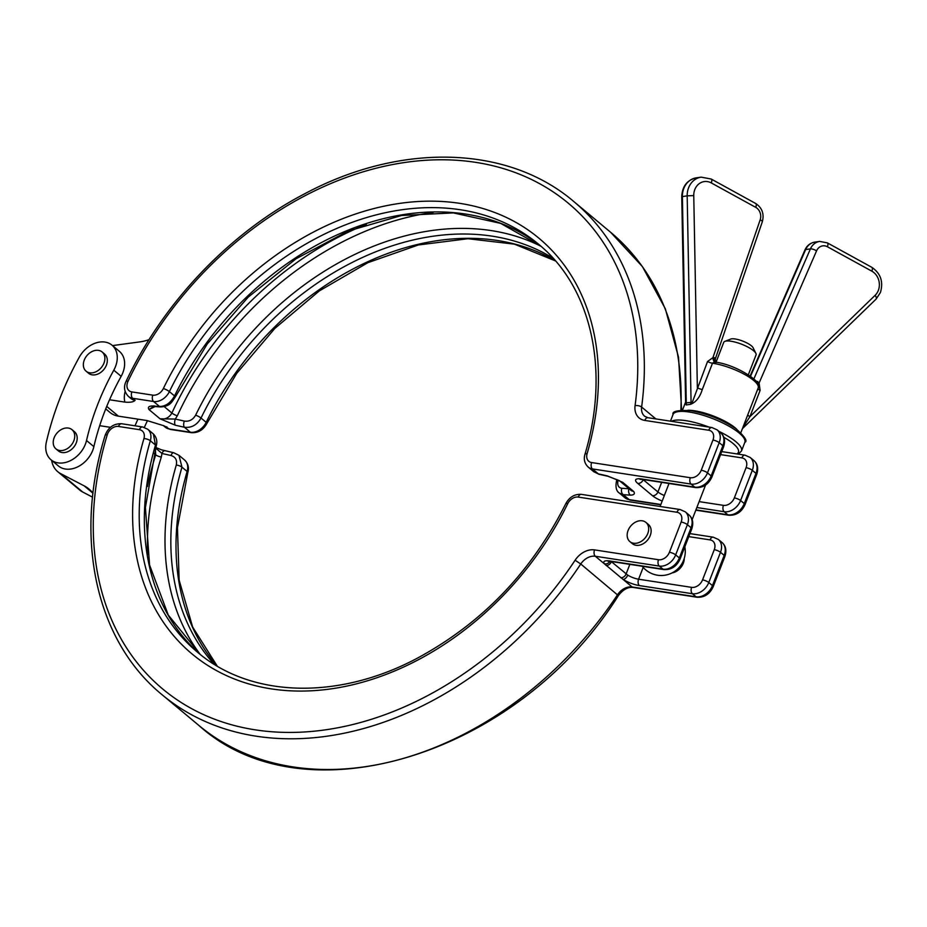 <?xml version="1.0" encoding="UTF-8"?>
<svg xmlns="http://www.w3.org/2000/svg" width="927" height="927" viewBox="0 0 927 927"><rect width="100%" height="100%" fill="white"/><g stroke="black" fill="none" stroke-linecap="round" stroke-linejoin="round"><path stroke-width="1.39" d="M724.902 341.356L730.743 339.062A12.514 3.418 21.2 0 1 735.192 338.981A12.514 3.418 21.2 0 1 753.106 347.741L755.876 353.372A17.323 4.728 -158.8 0 0 731.067 341.252A17.323 4.728 -158.8 0 0 724.902 341.356A17.323 4.728 -158.8 0 0 723.744 342.353L716.05 362.19M756.073 380.951L759.086 383.013L760.105 390.406L749.92 416.663L742.666 427.973M685.632 402.944L692.33 402.248L707.544 361.507L712.933 357.637L714.485 357.683L714.601 359.409M645.934 522.411L648.39 524.462A12.514 9.351 129.9 0 1 650.221 535.574A12.514 9.351 129.9 0 1 632.353 543.674L629.896 541.623A12.514 9.351 129.9 0 1 628.077 530.511A12.514 9.351 129.9 0 1 645.934 522.411A12.514 9.351 129.9 0 1 647.764 533.535A12.514 9.351 129.9 0 1 629.896 541.623M672.191 572.886A12.514 9.351 -50.1 0 0 683.326 563.222A12.514 9.351 -50.1 0 0 684.242 558.448M55.968 448.888L58.413 450.928A12.514 9.351 -50.1 0 0 76.281 442.839A12.514 9.351 -50.1 0 0 74.45 431.715L72.005 429.676A12.514 9.351 129.9 0 1 73.824 440.788A12.514 9.351 129.9 0 1 55.968 448.888A12.514 9.351 129.9 0 1 54.137 437.764A12.514 9.351 129.9 0 1 72.005 429.676M86.095 371.194L88.552 373.245A12.514 9.351 -50.1 0 0 106.408 365.145A12.514 9.351 -50.1 0 0 104.589 354.033L102.132 351.982A12.514 9.351 129.9 0 1 103.963 363.106A12.514 9.351 129.9 0 1 86.095 371.194A12.514 9.351 129.9 0 1 84.264 360.082A12.514 9.351 129.9 0 1 102.132 351.982M111.993 345.168L119.351 351.31A24.067 17.995 129.9 0 1 122.862 372.689A24.067 17.995 129.9 0 1 121.159 376.327A229.896 171.924 -50.1 0 0 93.882 446.652A24.067 17.995 129.9 0 1 92.723 450.383A24.067 17.995 129.9 0 1 58.378 465.945L51.02 459.792A24.067 17.995 129.9 0 1 46.35 442.144A278.019 207.903 129.9 0 1 79.34 357.092A24.067 17.995 129.9 0 1 111.993 345.168A24.067 17.995 129.9 0 1 115.504 366.547A24.067 17.995 129.9 0 1 113.801 370.186A229.896 171.924 -50.1 0 0 86.524 440.51A24.067 17.995 129.9 0 1 85.365 444.23A24.067 17.995 129.9 0 1 51.02 459.792M147.463 420.626A229.896 171.924 -50.1 0 0 144.345 427.382M137.926 419.155A229.896 171.924 -50.1 0 0 135.018 425.794M716.513 362.411L713.987 362.133L712.492 363.233L702.307 389.491C699.839 397.405 695.864 402.364 690.36 404.369L686.212 404.96L685.621 402.654M662.202 501.032A14.438 3.94 21.2 0 1 652.469 495.69L637.753 483.407A14.438 3.94 21.2 0 1 641.762 479.004L694.775 487.15L691.09 484.079L592.411 468.923L598.355 473.882A4.809 2.248 102.6 0 0 598.981 474.265L593.778 471.727L598.355 473.882L607.37 475.899L620.012 481.136M619.85 481.043L631.496 490.765L633.778 491.565C635.146 493.848 634.022 495.041 630.418 495.145L623.257 494.67L619.375 493.094L624.972 497.764A14.438 10.8 -50.1 0 0 629.201 499.63L623.257 494.67A4.809 3.488 93.8 0 1 621.832 488.286L629.004 488.761A4.809 3.488 93.8 0 0 630.418 495.145M553.21 258.32A265.887 198.83 -50.1 0 0 201.02 418.042C197.011 424.983 191.483 428.054 184.427 427.254A4.809 2.248 -77.4 0 1 184.322 421.078C189.154 421.762 192.932 419.792 195.632 415.18A269.861 201.796 129.9 0 1 540.939 246.258M175.273 397.011C171.796 401.797 170.811 406.072 160.881 406.953L160.881 406.953A4.809 3.488 -86.2 0 1 159.525 406.466C165.609 406.478 170.603 402.955 174.543 395.933A265.887 198.83 129.9 0 1 540.916 246.223L500.661 223.372L453.373 212.909L401.588 215.493L348.158 231.055L296.037 258.784L248.158 297.173L207.15 344.102L175.273 397.011A4.809 1.008 -154.1 0 0 174.543 395.933L169.386 391.623A14.438 10.8 129.9 0 1 153.581 401.507L132.654 398.286A14.438 10.8 129.9 0 1 128.424 396.42L130.869 398.471A14.438 10.8 -50.1 0 0 135.099 400.337C133.615 401.994 130.197 402.585 124.855 402.109L109.548 399.757M555.505 260.927L514.439 244.149L467.95 238.726L418.274 244.983L367.88 262.665L319.247 290.951L274.798 328.459L236.733 373.349L206.906 423.419C203.303 430.001 198.1 433.083 191.31 432.666L170.383 429.444L165.215 427.138A14.438 10.8 -50.1 0 0 169.444 429.004L190.371 432.225L184.427 427.254L175.412 425.25L160.035 418.795C165.18 419.699 169.131 417.776 171.889 413.025A292.353 218.621 129.9 0 1 366.35 224.334M155.018 406.571L148.992 409.572C147.636 407.289 148.749 406.096 152.352 405.991L159.525 406.466L153.581 401.507A4.809 2.908 -81.3 0 1 152.804 395.145A9.629 7.196 -50.1 0 0 163.337 388.552A270.696 202.422 129.9 0 1 459.688 203.337A270.696 202.422 129.9 0 1 587.104 453.651A9.629 7.196 -50.1 0 0 591.635 462.561L690.314 477.718A9.629 7.196 -50.1 0 0 701.241 470.244L712.956 440.035A9.629 7.196 -50.1 0 0 708.726 430.244L644.775 420.418A19.247 14.392 129.9 0 1 635.076 405.62A316.408 236.617 -50.1 0 0 452.55 160.035A316.408 236.617 -50.1 0 0 127.996 381.321A9.629 7.196 -50.1 0 0 131.877 391.924L152.804 395.145M170.383 429.444A4.809 2.908 -81.3 0 1 169.444 429.004L163.928 425.771L146.929 420.534L118.413 416.153A28.876 21.588 129.9 0 1 109.942 412.422L105.724 408.9M99.687 425.678L110.452 427.335M217.161 666.073A265.887 198.83 129.9 0 1 187.127 471.472A14.438 10.8 -50.1 0 0 184.554 459.977L178.957 455.308L181.97 467.162A265.887 198.83 -50.1 0 0 214.264 664.311M153.361 433.94C156.64 437.335 157.567 441.449 156.165 446.269L145.412 507.486L149.56 564.995L168.25 615.018L200.174 654.392A265.887 198.83 129.9 0 1 155.481 445.053L153.361 433.94L147.764 429.271A14.438 10.8 129.9 0 1 150.336 440.754A265.887 198.83 -50.1 0 0 197.578 652.26C250.278 697.452 336.964 700.453 416.003 658.9C481.437 623.917 531.368 572.156 565.829 503.616A4.809 1.008 25.9 0 1 567.706 503.674A270.696 202.422 129.9 0 1 271.356 688.888A270.696 202.422 129.9 0 1 143.94 438.575A9.629 7.196 -50.1 0 0 139.409 429.676L118.482 426.455A9.629 7.196 -50.1 0 0 107.277 434.74A316.408 236.617 -50.1 0 0 233.326 725.25A316.408 236.617 -50.1 0 0 575.111 560.221A19.247 14.392 129.9 0 1 594.555 549.896L658.506 559.723A9.629 7.196 -50.1 0 0 669.433 552.249L681.148 522.04A9.629 7.196 -50.1 0 0 676.919 512.249L578.239 497.081A9.629 7.196 -50.1 0 0 567.706 503.674M92.549 497.162L82.735 492.052A28.876 21.588 129.9 0 1 79.815 490.105L57.741 471.681A28.876 21.588 129.9 0 1 51.657 460.337M93.001 493.164A48.123 35.991 -50.1 0 0 89.085 489.132A48.123 35.991 -50.1 0 0 84.218 485.887L60.661 473.627A28.876 21.588 129.9 0 1 57.741 471.681M112.503 345.597L140.081 341.854A48.123 35.991 -50.1 0 0 149.05 339.641M606.049 565.424A4.809 3.604 -50.1 0 0 611.403 561.681L627.741 575.111A4.809 2.677 -57.9 0 1 623.083 579.421L632.121 586.976A4.809 2.908 98.7 0 0 633.071 587.417C627.927 586.849 623.025 589.584 618.367 595.632C518.645 754.474 305.11 821.554 198.899 725.459A321.229 240.209 -50.1 0 0 617.544 594.717A14.438 10.8 129.9 0 1 632.121 586.976L696.073 596.803A14.438 10.8 -50.1 0 0 712.457 585.597L724.184 555.377A14.438 10.8 -50.1 0 0 722.075 542.55L718.39 539.479A14.438 10.8 129.9 0 1 720.499 552.307L708.784 582.527A14.438 10.8 129.9 0 1 692.399 593.72L639.387 585.586A14.438 3.94 21.2 0 1 623.083 579.421L604.381 563.813A4.809 4.253 -36.3 0 0 610.012 561.333M200.197 654.404A269.861 201.796 129.9 0 1 176.292 465.041C177.289 460.082 175.516 456.907 170.962 455.505L161.958 453.488L161.333 457.023A288.378 215.643 -50.1 0 0 147.66 554.705M618.089 480.07C617 484.948 618.251 487.683 621.832 488.286M433.454 212.364A288.378 215.643 -50.1 0 0 177.312 415.806L175.307 419.062L184.322 421.078M147.451 486.524A292.353 218.621 129.9 0 1 155.69 454.809L155.377 449.016M170.962 455.505A4.809 2.248 -77.4 0 1 173.755 452.77L161.379 449.792L155.817 447.474M155.806 448.147L161.958 453.488A4.809 2.248 -77.4 0 1 164.739 450.754M598.981 474.265L607.996 476.281L619.398 480.661M607.37 475.899A4.809 2.248 102.6 0 0 607.996 476.281M630.754 490.151L633.778 491.565L622.747 482.353L620.476 481.38M160.881 406.953L153.708 406.478A4.809 3.488 -86.2 0 1 152.352 405.991M153.395 406.466L148.992 409.572L160.035 418.795L175.307 419.062A4.809 2.248 -77.4 0 0 175.412 425.25M748.356 374.728L756.05 354.89A17.323 4.728 -158.8 0 0 755.876 353.372M715.609 362.237L715.262 359.039M757.776 381.472L757.336 382.642M747.811 414.74A4.809 1.309 -158.8 0 0 749.92 416.663L875.134 295.307A14.438 12.48 82 0 0 878.321 290.441A14.438 12.48 82 0 0 871.867 271.194L827.417 246.756A9.629 8.32 82 0 0 816.583 250.823A4.809 1.402 -156.5 0 0 811.797 248.946A4.809 1.402 -156.5 0 0 810.43 248.876A14.438 12.48 -98 0 1 819.665 241.426L814.868 242.109A14.438 12.48 82 0 0 805.644 249.548L750.569 376.188M816.583 250.823L759.086 383.013A4.809 1.217 -34.7 0 0 758.066 384.056M715.563 362.109A4.809 3.465 128.3 0 1 715.204 361.878A4.809 3.465 128.3 0 1 715.192 361.866A4.809 3.465 128.3 0 1 714.485 357.683M715.041 362.063A4.809 2.41 88.9 0 1 712.933 357.637L760.175 219.815A9.629 8.32 82 0 0 755.737 207.358L711.287 182.92A14.438 12.48 82 0 0 693.755 195.597L687.185 195.84A19.247 16.64 -98 0 1 701.183 177.15L696.397 177.822A19.247 16.64 82 0 0 682.388 196.524L686.27 403.002A4.809 3.859 -128.4 0 1 686.212 404.96M702.307 389.491A4.809 1.309 21.2 0 1 697.359 387.764L693.755 195.597M685.621 402.758L681.751 196.698L687.185 195.84L691.067 402.33A4.809 4.067 -63.7 0 1 690.36 404.369M875.134 295.307A4.809 2.051 45.9 0 1 876.096 299.097L880.407 292.515C883.57 281.796 880.696 273.395 871.797 267.312L827.347 242.874L819.665 241.426M736.826 429.317A31.275 8.552 -158.8 0 0 694.682 410.8A31.275 8.552 -158.8 0 0 687.764 410.279M689.329 412.04A38.494 10.521 -158.8 0 0 673.048 414.496C671.843 411.275 677.788 410.001 690.916 410.684C707.336 413.72 722.26 419.653 735.679 428.483C744.798 436.582 747.857 441.206 744.844 442.341A38.494 10.521 -158.8 0 0 727.834 425.574A38.494 10.521 -158.8 0 0 689.329 412.04M708.958 427.08A38.494 10.521 -158.8 0 0 685.98 420.673A38.494 10.521 -158.8 0 0 671.426 421.31M121.159 376.327L113.801 370.186M715.192 361.866L715.656 362.121C738.031 365.192 764.914 383.929 758.193 387.95A31.275 8.552 -158.8 0 0 744.381 374.311A31.275 8.552 -158.8 0 0 713.095 363.326A31.275 8.552 -158.8 0 0 712.492 363.233A4.809 1.309 21.2 0 1 707.544 361.507M627.741 575.111A9.629 2.63 -158.8 0 0 638.599 579.213L643.187 567.405M639.387 585.586A4.809 2.908 -81.3 0 1 638.599 579.213L691.623 587.359A9.629 7.196 -50.1 0 0 702.539 579.896L714.265 549.676A9.629 7.196 -50.1 0 0 710.036 539.885L688.773 536.617M594.555 549.896A4.809 2.908 98.7 0 0 595.331 556.258L604.381 563.813A14.438 3.94 21.2 0 1 609.954 561.009L662.967 569.155L659.294 566.084L595.331 556.258A14.438 10.8 -50.1 0 0 580.754 563.998A321.229 240.209 129.9 0 1 162.109 694.752L198.899 725.459M695.934 509.885L727.88 514.798A14.438 10.8 -50.1 0 0 744.265 503.593L755.992 473.384A14.438 10.8 -50.1 0 0 753.883 460.557L750.198 457.474A14.438 10.8 129.9 0 1 752.307 470.313L740.592 500.522A14.438 10.8 129.9 0 1 724.207 511.727L696.849 507.521M699.132 501.623L723.431 505.354A9.629 7.196 -50.1 0 0 734.346 497.892A4.809 1.309 21.2 0 1 740.592 500.522L744.265 503.593A4.809 1.309 21.2 0 1 744.972 504.752L756.687 474.543A4.809 1.309 21.2 0 0 755.992 473.384L752.307 470.313A4.809 1.309 21.2 0 0 746.073 467.683A9.629 7.196 -50.1 0 0 741.843 457.88L720.58 454.612M744.972 504.752C741.577 512.086 736.2 515.586 728.831 515.238A4.809 2.908 -81.3 0 1 727.88 514.798L724.207 511.727A4.809 2.908 98.7 0 1 723.431 505.354M702.539 579.896A4.809 1.309 21.2 0 1 708.784 582.527L712.457 585.597A4.809 1.309 21.2 0 1 713.164 586.756L724.879 556.536A4.809 1.309 21.2 0 0 724.184 555.377L720.499 552.307A4.809 1.309 21.2 0 0 714.265 549.676M633.071 587.417L697.023 597.243A4.809 2.908 98.7 0 1 696.073 596.803L692.399 593.72A4.809 2.908 98.7 0 1 691.623 587.359M660.754 504.775L630.14 500.07A4.809 2.908 -81.3 0 1 629.201 499.63L660.858 504.497M591.635 462.561A4.809 2.908 -81.3 0 0 592.411 468.923A14.438 10.8 129.9 0 1 588.182 467.057L593.778 471.727M191.31 432.666A4.809 2.908 -81.3 0 1 190.371 432.225A14.438 10.8 -50.1 0 0 206.176 422.341A265.887 198.83 129.9 0 1 555.447 260.858M206.906 423.419A4.809 1.008 -154.1 0 0 206.176 422.341L201.02 418.042A4.809 1.008 -154.1 0 0 195.632 415.18M587.104 453.651A4.809 1.611 16.3 0 0 584.937 454.346C610.221 370.29 591.484 287.277 538.367 244.056A265.887 198.83 -50.1 0 0 169.386 391.623A4.809 1.008 -154.1 0 0 163.337 388.552M135.099 400.337L132.654 398.286A4.809 2.908 -81.3 0 1 131.877 391.924M118.413 416.153L106.732 406.408M184.554 459.977C188.146 463.465 189.235 467.706 187.799 472.689A4.809 1.611 -163.7 0 0 187.127 471.472L181.97 467.162A4.809 1.611 -163.7 0 0 176.292 465.041M156.165 446.269A4.809 1.611 -163.7 0 0 155.481 445.053L150.336 440.754A4.809 1.611 -163.7 0 0 143.94 438.575M641.762 479.004A4.809 2.908 98.7 0 0 642.701 479.444L695.713 487.59A4.809 2.908 98.7 0 1 694.775 487.15A14.438 10.8 -50.1 0 0 711.16 475.945L722.875 445.736L719.201 442.666L707.475 472.874A14.438 10.8 129.9 0 1 691.09 484.079A4.809 2.908 -81.3 0 1 690.314 477.718M701.241 470.244A4.809 1.309 21.2 0 1 707.475 472.874L711.16 475.945A4.809 1.309 21.2 0 1 711.855 477.104L723.57 446.895A4.809 1.309 21.2 0 0 722.875 445.736A14.438 10.8 -50.1 0 0 720.766 432.909L717.092 429.838A14.438 10.8 129.9 0 1 719.201 442.666A4.809 1.309 21.2 0 0 712.956 440.035M166.987 426.953A14.438 10.8 129.9 0 1 163.372 425.563M680.87 410.174A321.229 240.209 -50.1 0 0 610.626 232.283L573.836 201.576A321.229 240.209 129.9 0 1 641.623 407.046A14.438 10.8 -50.1 0 0 644.671 416.281L647.961 417.706A4.809 2.908 -81.3 0 0 644.775 420.418M655.852 418.923L641.623 407.046A4.809 2.063 7.7 0 0 635.076 405.62M124.855 402.109A24.067 17.995 129.9 0 1 125.145 391.495M93.882 446.652L86.524 440.51M609.954 561.009A4.809 2.908 98.7 0 0 610.893 561.449L663.906 569.595A4.809 2.908 98.7 0 1 662.967 569.155A14.438 10.8 -50.1 0 0 679.352 557.95L691.067 527.741L687.394 524.67L675.667 554.879A14.438 10.8 129.9 0 1 659.294 566.084A4.809 2.908 98.7 0 1 658.506 559.723M669.433 552.249A4.809 1.309 -158.8 0 1 675.667 554.879L679.352 557.95A4.809 1.309 21.2 0 1 680.047 559.108L691.774 528.9A4.809 1.309 21.2 0 0 691.067 527.741A14.438 10.8 -50.1 0 0 688.958 514.914L685.285 511.843A14.438 10.8 129.9 0 1 687.394 524.67A4.809 1.309 -158.8 0 0 681.148 522.04M618.367 595.632L580.754 563.998L575.111 560.221M92.99 493.222L84.218 485.887M82.735 492.052L60.661 473.627M161.333 457.023A4.809 1.541 17.5 0 1 155.69 454.809L154.137 453.523M164.241 406.64L171.889 413.025A4.809 1.078 24.8 0 0 177.312 415.806M620.766 577.718A4.809 3.604 -50.1 0 0 626.119 573.964L629.85 564.358M637.753 483.407A4.809 3.604 -50.1 0 0 643.211 479.665L657.927 491.959L661.658 482.364M652.469 495.69A4.809 3.604 -50.1 0 0 657.927 491.959A9.629 2.63 -158.8 0 0 664.346 495.493M734.346 497.892L746.073 467.683M619.375 493.094C616.235 491.101 615.296 486.988 616.571 480.765L616.571 480.765A4.809 1.611 16.3 0 1 617.973 480.082M710.036 539.885A4.809 2.908 -81.3 0 1 713.222 537.173L718.39 539.479M139.409 429.676A4.809 2.908 -81.3 0 1 142.596 426.965L147.764 429.271M118.482 426.455A4.809 2.908 -81.3 0 1 121.657 423.743C113.743 423.477 108.227 427.37 105.122 435.4C73.442 537.648 95.736 640.661 162.109 694.752M565.829 503.616C569.433 497.034 574.636 493.952 581.426 494.369A4.809 2.908 98.7 0 0 578.239 497.081M107.277 434.74A4.809 1.587 -163.2 0 0 105.122 435.4M581.426 494.369L680.105 509.537A4.809 2.908 98.7 0 0 676.919 512.249M741.843 457.88A4.809 2.908 -81.3 0 1 745.03 455.169L750.198 457.474M708.726 430.244A4.809 2.908 -81.3 0 1 711.913 427.532L647.961 417.706M127.996 381.321A4.809 1.031 -154.5 0 0 126.107 381.298C123.418 386.872 124.195 391.912 128.424 396.42M736.884 453.929A36.095 9.861 -158.8 0 0 723.86 437.312M738.356 454.149L741.496 450.974A38.494 10.521 -158.8 0 0 718.888 431.345M753.918 378.807L810.43 248.876L805.644 249.548A4.809 1.402 -156.5 0 0 804.972 249.919C807 245.516 810.302 242.909 814.868 242.109M760.175 219.815A4.809 1.228 18.9 0 1 762.33 221.715C764.358 213.917 762.145 207.833 755.667 203.476L711.218 179.038L701.183 177.15M755.737 207.358A4.809 2.028 -61.2 0 0 755.667 203.476M711.287 182.92A4.809 2.028 -61.2 0 0 711.218 179.038M871.867 271.194A4.809 2.028 -61.2 0 0 871.797 267.312M827.417 246.756A4.809 2.028 -61.2 0 0 827.347 242.874M757.996 388.483A4.809 1.309 -158.8 0 0 760.105 390.406M673.048 414.496L670.464 421.159M642.249 566.27A24.067 24.067 0 0 0 684.821 546.803M669.004 483.488L660.094 506.455M685.609 402.086L682.515 410.07M758.193 387.95L740.847 432.689M705.563 485.064L692.156 519.607M165.215 427.138L163.268 425.516M178.957 455.308L173.755 452.77M153.708 406.478L152.909 406.49L154.079 405.783M616.571 480.765L616.918 479.56M689.943 533.604L713.222 537.173M608.912 560.87L608.112 561.31L610.893 561.449M663.906 569.595C671.275 569.943 676.664 566.455 680.047 559.108M691.774 528.9C693.686 522.886 692.747 518.228 688.958 514.914M142.596 426.965L121.657 423.743M680.105 509.537L685.285 511.843M697.023 597.243C704.393 597.591 709.769 594.091 713.164 586.756M724.879 556.536C726.803 550.534 725.864 545.876 722.075 542.55M187.799 472.689L177.463 527.718L179.131 580.105L192.654 627.046L217.231 666.107M640.708 478.865L639.92 479.305L642.701 479.444M721.751 451.6L745.03 455.169M695.713 487.59C703.083 487.938 708.471 484.45 711.855 477.104M723.57 446.895C725.493 440.881 724.555 436.223 720.766 432.909M728.831 515.238L695.818 510.163M630.14 500.07L624.972 497.764M756.687 474.543C758.61 468.529 757.672 463.871 753.883 460.557M681.6 410.116L678.541 357.243L665.343 308.818L642.423 266.628L610.626 232.283M584.937 454.346C583.5 459.317 584.578 463.546 588.182 467.057M717.092 429.838L711.913 427.532M573.836 201.576C507.869 145.11 400.487 142.376 304.543 193.859C229.676 232.851 163.256 302.642 126.107 381.298M744.844 442.341L741.496 450.974M681.751 196.698C682.202 186.327 687.081 180.035 696.397 177.822M750.175 375.922L804.972 249.919M715.273 359.016L762.33 221.715M742.4 428.668L876.096 299.097"/></g></svg>
